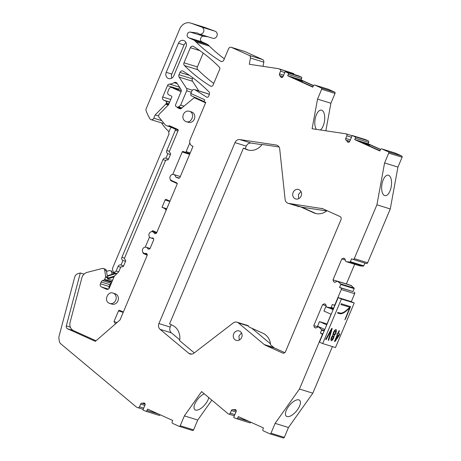 <?xml version="1.0" encoding="UTF-8"?>
<svg xmlns="http://www.w3.org/2000/svg" width="461" height="461" viewBox="0 0 461 461"><rect width="100%" height="100%" fill="white"/><g stroke="black" fill="none" stroke-linecap="round" stroke-linejoin="round"><path stroke-width="0.69" d="M334.922 305.418L333.712 305.044A1.233 1.095 -72.8 0 1 333.603 304.998L332.404 304.462L331.177 307.378L333.643 308.144M333.476 308.542L330.721 307.689A0.496 0.438 -72.8 0 0 331.177 307.378M197.907 33.204L197.279 33.008A2.484 2.196 -72.8 0 1 198.293 33.463L198.345 33.503A3.705 3.279 -72.8 0 0 199.446 34.131L212.809 38.269A3.705 3.279 -72.8 0 0 216.768 36.367A3.705 3.279 -72.8 0 0 216.105 31.826A3.705 3.279 -72.8 0 0 215.137 31.239L204.384 27.314A9.877 8.742 -72.8 0 0 204.016 27.187L190.652 23.05A9.877 8.742 -72.8 0 0 179.75 28.876L146.166 108.773A2.466 2.184 -72.8 0 0 146.097 110.715A46.901 41.536 -72.8 0 0 149.934 118.754A2.466 2.184 -72.8 0 0 153.79 118.195L155.155 114.95L165.706 104.244A1.481 1.314 -72.8 0 0 166.041 103.737L166.358 102.987A1.481 1.314 -72.8 0 0 165.735 101.08L163.736 100.181L169.711 102.031M208.136 36.822L203.653 36.24A2.962 2.622 -72.8 0 0 200.639 38.436A2.962 2.622 -72.8 0 0 202.016 41.882L207.364 44.296L194 40.159A2.472 2.19 -72.8 0 1 194.588 40.568L195.948 41.911A4.938 4.374 -72.8 0 0 195.994 41.957A4.938 4.374 -72.8 0 0 196.006 41.968A172.8 153.023 -72.8 0 0 220.675 61.244A2.466 2.184 -72.8 0 0 223.85 59.988L228.558 48.774A2.466 2.184 -72.8 0 1 231.508 47.408L249.24 55.418A2.466 2.184 -72.8 0 1 250.45 58.017L249.303 64.286L278.571 68.677L279.96 69.306A1.481 1.314 -72.8 0 1 280.588 71.213L279.458 73.898A1.481 1.314 -72.8 0 0 279.723 75.552A6.667 5.901 -72.8 0 1 280.714 76.895A1.481 1.314 -72.8 0 0 283.06 76.618L285.152 71.651L287.745 72.826A1.233 1.095 -72.8 0 1 288.263 74.411L287.693 75.777L312.829 87.141L313.405 85.775A1.233 1.095 -72.8 0 1 314.88 85.095L321.265 87.976A0.985 0.876 -72.8 0 1 321.68 89.25L317.537 99.109L312.103 128.734L345.911 133.811A1.481 1.314 -72.8 0 1 346.839 135.805L345.733 138.438A1.481 1.314 -72.8 0 0 346.102 140.184A6.667 5.901 -72.8 0 1 347.404 141.7A1.481 1.314 -72.8 0 0 349.726 141.371L352.192 135.499L354.786 136.669A1.233 1.095 -72.8 0 1 355.31 138.26L354.734 139.62L379.876 150.983L380.446 149.623A1.233 1.095 -72.8 0 1 381.921 148.938L388.306 151.825A0.985 0.876 -72.8 0 1 388.727 153.092L384.578 162.958L376.908 204.811L390.271 208.948L397.941 167.095L402.09 157.23A0.985 0.876 -72.8 0 0 401.675 155.962L388.306 151.825M224.334 58.829A172.8 153.023 -72.8 0 1 209.369 46.106A4.938 4.374 -72.8 0 1 209.311 46.048L207.957 44.705A2.472 2.19 -72.8 0 0 207.364 44.296M263.047 66.349L263.813 62.154A2.466 2.184 -72.8 0 0 262.603 59.561L244.877 51.546A2.466 2.184 -72.8 0 0 244.653 51.459L231.284 47.322M278.571 68.677L293.329 73.449L279.96 69.306M294.055 74.411A1.481 1.314 -72.8 0 0 293.329 73.449M285.152 71.651L298.515 75.794L301.108 76.964L287.745 72.826M287.693 75.777L301.056 79.914L301.627 78.554A1.233 1.095 -72.8 0 0 301.108 76.964M301.056 79.914L313.526 85.55M317.537 99.109L330.9 103.252L335.043 93.387A0.985 0.876 -72.8 0 0 334.628 92.119L328.244 89.232A1.233 1.095 -72.8 0 0 328.013 89.157M330.9 103.252L325.846 130.797M352.192 135.499L365.561 139.637L368.155 140.807L354.786 136.669M354.734 139.62L368.097 143.757L368.673 142.397A1.233 1.095 -72.8 0 0 368.155 140.807M368.097 143.757L380.567 149.399M401.675 155.962L395.29 153.075A1.233 1.095 -72.8 0 0 395.06 153.006M366.167 263.456A1.233 1.095 -72.8 0 0 367.642 262.77L390.271 208.948M363.285 266.147L349.922 262.004L346.551 261.767L359.914 265.905L363.285 266.147A0.496 0.438 -72.8 0 0 363.746 265.836L364.905 263.075M354.665 264.28L346.395 283.953M346.551 261.767L345.756 261.404L344.868 258.707L343.572 258.12L341.803 258.944L333.015 279.85L333.637 281.757L334.934 282.345L337.44 281.175L350.804 285.319L354.065 288.073L340.702 283.936A0.496 0.438 -72.8 0 1 340.794 284.495L339.567 287.416L340.765 287.958A1.233 1.095 -72.8 0 1 341.284 289.543L335.078 304.318A1.233 1.095 -72.8 0 1 333.712 305.044M339.567 287.416L352.936 291.554L354.163 288.632A0.496 0.438 -72.8 0 0 354.065 288.073M352.936 291.554L340.765 287.958M351.294 301.667L354.653 293.68A1.233 1.095 -72.8 0 0 354.129 292.095M283.152 437.915A0.985 0.876 -72.8 0 0 284.333 437.368L288.477 427.503L312.823 393.187L332.416 346.586M249.632 422.766A1.233 1.095 -72.8 0 0 250.986 422.305M192.416 430.436A0.985 0.876 -72.8 0 0 193.591 429.888L197.74 420.023L211.841 400.148M158.895 415.28A1.233 1.095 -72.8 0 0 160.249 414.825M192.807 77.794L192.364 78.843L179.001 74.699L179.951 72.429A2.466 2.184 -72.8 0 1 183.132 71.178A172.8 153.023 -72.8 0 1 208.337 91.243A172.8 153.023 -72.8 0 1 208.879 91.791A2.466 2.184 -72.8 0 1 209.323 94.545L208.384 93.946A2.466 2.184 -72.8 0 0 207.923 93.733L194.559 89.595A2.466 2.184 -72.8 0 0 191.834 91.047L190.808 93.485L204.742 99.783L203.981 101.604L205.773 102.411L190.128 139.643A4.938 4.374 -72.8 0 0 192.208 145.993L193.003 146.35L179.992 177.306A1.481 1.314 -72.8 0 1 178.223 178.13L175.618 176.949A3.21 2.841 -72.8 0 0 173.716 174.489A3.21 2.841 -72.8 0 0 169.913 178.159A3.21 2.841 -72.8 0 0 171.521 180.51L176.713 182.856A0.985 0.876 -72.8 0 1 177.128 184.123L156.682 232.759A1.481 1.314 -72.8 0 1 154.913 233.583L154.372 233.341A3.21 2.841 -72.8 0 0 152.712 231.797A3.21 2.841 -72.8 0 0 149.635 232.891A3.21 2.841 -72.8 0 0 149.151 236.389A3.21 2.841 -72.8 0 0 150.81 237.928A3.21 2.841 -72.8 0 0 152.464 237.888L153 238.13A1.481 1.314 -72.8 0 1 153.622 240.031L150.188 248.214A1.481 1.314 -72.8 0 1 148.413 249.038L147.877 248.796A3.21 2.841 -72.8 0 0 146.212 247.252A3.21 2.841 -72.8 0 0 143.135 248.346A3.21 2.841 -72.8 0 0 142.651 251.839A3.21 2.841 -72.8 0 0 144.316 253.383A3.21 2.841 -72.8 0 0 145.964 253.343L146.506 253.585A1.481 1.314 -72.8 0 1 147.128 255.486L120.039 319.934L95.364 341.353L67.473 328.745L73.472 330.606M192.364 78.843A2.466 2.184 -72.8 0 0 192.537 81.257L179.168 77.12L186.509 88.374A2.466 2.184 -72.8 0 1 186.676 90.794L180.654 105.125L178.551 106.877A1.481 1.314 -72.8 0 1 177.226 107.09L176.223 106.635A1.481 1.314 -72.8 0 1 175.595 104.728L181.075 91.699A2.466 2.184 -72.8 0 0 180.902 89.278L176.966 83.239A2.466 2.184 -72.8 0 0 174.137 82.663A10.119 8.961 -72.8 0 1 169.573 84.092A2.466 2.184 -72.8 0 0 167.476 85.637L178.649 89.1L178.43 89.618M198.829 90.915L192.537 81.257M203.209 53.067L197.371 66.943A2.466 2.184 -72.8 0 0 197.827 69.709A172.8 153.023 -72.8 0 0 213.754 83.429M170.772 99.507L162.698 97.006A2.466 2.184 -72.8 0 0 163.736 100.181M162.698 97.006L167.476 85.637M179.001 74.699A2.466 2.184 -72.8 0 0 179.168 77.12M209.323 94.545L208.556 96.366A1.481 1.314 -72.8 0 1 206.643 97.115L195.02 89.803A2.466 2.184 -72.8 0 0 194.559 89.595M143.204 409.328L137.879 407.68A1.481 1.314 -72.8 0 1 137.747 407.628L136.352 407L60.84 343.877A4.938 4.374 -72.8 0 1 59.296 341.036L58.91 338.512A4.938 4.374 -72.8 0 1 59.037 336.317L74.67 277.24A4.938 4.374 -72.8 0 1 78.163 273.563L80.318 272.987L66.303 325.939A2.466 2.184 -72.8 0 0 67.473 328.745M137.879 407.68A1.481 1.314 -72.8 0 0 139.516 406.804L140.645 404.118A1.481 1.314 -72.8 0 1 141.994 403.196A6.667 5.901 -72.8 0 0 143.613 403.035A1.481 1.314 -72.8 0 1 145.019 405.006L142.933 409.973L145.526 411.143A1.233 1.095 -72.8 0 0 147.001 410.457L147.578 409.097L172.719 420.461L172.143 421.821A1.233 1.095 -72.8 0 0 172.662 423.411L179.047 426.298A0.985 0.876 -72.8 0 0 180.228 425.751L184.377 415.885L201.607 391.596L228.201 413.828A1.481 1.314 -72.8 0 0 230.246 413.177L231.353 410.544A1.481 1.314 -72.8 0 1 232.834 409.633A6.667 5.901 -72.8 0 0 234.793 409.593A1.481 1.314 -72.8 0 1 236.141 411.575L233.669 417.453L236.263 418.623A1.233 1.095 -72.8 0 0 237.738 417.937L238.314 416.577L263.456 427.941L262.879 429.3A1.233 1.095 -72.8 0 0 263.398 430.891L269.783 433.778A0.985 0.876 -72.8 0 0 270.964 433.231L275.113 423.365L299.46 389.049L322.083 335.222A1.233 1.095 -72.8 0 0 321.565 333.637L320.366 333.096L322.954 333.897M324.06 330.94L321.594 330.174L320.366 333.096M321.594 330.174A0.496 0.438 -72.8 0 0 321.501 329.621L319.035 327.224L321.501 327.984M330.721 307.689L326.549 307.089L325.668 304.387L324.371 303.805L322.596 304.623L313.808 325.535L314.437 327.437L315.733 328.025L318.24 326.861L319.035 327.224M337.44 281.175L340.702 283.936M349.922 262.004A0.496 0.438 -72.8 0 0 350.377 261.698L351.605 258.777L352.803 259.318A1.233 1.095 -72.8 0 0 354.279 258.633L376.908 204.811M197.279 33.008L190.284 32.097A2.962 2.622 -72.8 0 0 187.275 34.298A2.962 2.622 -72.8 0 0 188.653 37.739L194 40.159M199.446 34.131A3.705 3.279 -72.8 0 0 203.405 32.224A3.705 3.279 -72.8 0 0 202.736 27.683A3.705 3.279 -72.8 0 0 201.774 27.101L191.021 23.171A9.877 8.742 -72.8 0 0 190.652 23.05M171.803 74.094L166.219 72.36A4.679 4.143 -72.8 0 0 168.617 78.543A4.679 4.143 -72.8 0 0 173.785 75.783L186.031 46.659A4.679 4.143 -72.8 0 0 183.628 40.476A4.679 4.143 -72.8 0 0 178.459 43.242L184.048 44.971L171.803 74.094A4.679 4.143 -72.8 0 0 171.815 78.105M166.219 72.36L178.459 43.242M184.008 62.8A2.466 2.184 -72.8 0 0 184.463 65.566A172.8 153.023 -72.8 0 0 210.279 85.977A2.466 2.184 -72.8 0 0 212.832 85.619L219.932 68.735A2.466 2.184 -72.8 0 0 219.275 67.058A172.8 153.023 -72.8 0 0 218.727 66.511A172.8 153.023 -72.8 0 0 193.539 46.452A2.466 2.184 -72.8 0 0 190.358 47.702L184.008 62.8L197.371 66.943M299.333 206.764L288.05 203.272A4.938 4.374 -72.8 0 1 285.117 199.457L279.712 148.978A4.938 4.374 -72.8 0 0 276.779 145.163A4.938 4.374 -72.8 0 0 276.208 145.031L277.326 145.376M288.05 203.272A4.938 4.374 -72.8 0 0 288.621 203.399L322.654 208.689M283.014 353.143L282.553 353.005A2.466 2.184 -72.8 0 0 285.509 351.634L340.973 219.678A2.466 2.184 -72.8 0 0 339.936 216.503L322.544 208.643A4.938 4.374 -72.8 0 0 322.095 208.47A4.938 4.374 -72.8 0 0 321.524 208.337M282.553 353.005L265.167 345.139L274.698 348.095A4.944 4.38 -72.8 0 1 273.788 347.519L270.595 344.851A14.81 13.115 -72.8 0 0 263.093 333.338L249.43 327.166L247.903 325.887L238.377 322.936A4.938 4.374 -72.8 0 0 237.017 322.193A4.938 4.374 -72.8 0 0 233.203 322.959L193.862 353.212A4.938 4.374 -72.8 0 1 190.047 353.973A4.938 4.374 -72.8 0 1 188.687 353.235L160.1 329.338L171.383 332.83L179.755 339.832M273.788 347.519L264.257 344.569A4.938 4.374 -72.8 0 0 265.167 345.139M264.257 344.569L238.377 322.936M234.989 142.616L246.272 146.114A4.938 4.374 -72.8 0 1 251.147 143.071L239.864 139.574A4.938 4.374 -72.8 0 0 234.989 142.616L158.924 323.559A4.938 4.374 -72.8 0 0 160.1 329.338M239.864 139.574L276.208 145.031M237.916 340.506A4.938 4.374 -72.8 0 0 242.06 336.006A4.938 4.374 -72.8 0 0 239.138 330.935A4.938 4.374 -72.8 0 0 237.444 330.796A4.938 4.374 -72.8 0 0 233.301 335.297A4.938 4.374 -72.8 0 0 236.216 340.368A4.938 4.374 -72.8 0 0 237.916 340.506M297.368 199.071A4.938 4.374 -72.8 0 0 301.511 194.577A4.938 4.374 -72.8 0 0 298.59 189.506A4.938 4.374 -72.8 0 0 296.896 189.367A4.938 4.374 -72.8 0 0 292.752 193.862A4.938 4.374 -72.8 0 0 295.668 198.939A4.938 4.374 -72.8 0 0 297.368 199.071M327.35 307.447L333.176 309.25M209.311 46.048L195.948 41.911M312.437 86.651L292.447 77.615L302.197 80.635L313.434 85.711M320.36 129.973A10.367 4.771 98.5 0 0 324.371 121.802A10.367 4.771 98.5 0 0 321.311 110.121A10.367 4.771 98.5 0 0 315.168 118.95A10.367 4.771 98.5 0 0 316.39 129.38M369.37 145.924L369.486 144.961A0.496 0.438 -72.8 0 0 369.238 144.477L359.488 141.458L379.478 150.493M369.238 144.477L380.475 149.56M384.578 162.958L397.941 167.095M381.996 183.997A10.367 4.771 98.5 0 0 385.056 195.671A10.367 4.771 98.5 0 0 391.199 186.843A10.367 4.771 98.5 0 0 388.133 175.168A10.367 4.771 98.5 0 0 381.996 183.997M341.803 258.944L345.301 260.027M333.015 279.85L337.383 281.204M333.637 281.757L335.17 282.23M338.241 281.538L351.605 285.676M322.596 304.623L326.1 305.706M313.808 325.535L318.182 326.889M314.437 327.437L315.969 327.915M318.24 326.861L320.706 327.621M299.46 389.049L312.823 393.187M275.113 423.365L288.477 427.503M297.541 409.645A10.367 4.518 -50.1 0 1 286.293 416.174A10.367 4.518 -50.1 0 1 288.338 406.792A10.367 4.518 -50.1 0 1 299.587 400.263A10.367 4.518 -50.1 0 1 297.541 409.645M208.798 397.607A10.367 4.518 -50.1 0 1 206.107 403.15A10.367 4.518 -50.1 0 1 194.853 409.679A10.367 4.518 -50.1 0 1 196.905 400.298A10.367 4.518 -50.1 0 1 204.258 393.815M184.377 415.885L197.74 420.023M80.318 272.987L84.035 274.139M110.98 283.498L109.366 287.33A2.466 2.184 -72.8 0 0 109.153 288.321M177.387 129.27L171.4 127.415A0.985 0.876 -72.8 0 0 170.553 128.031L168.64 132.578L169.054 133.846L112.398 268.63L113.366 272.514L115.815 271.598A2.512 2.224 -72.8 0 0 116.137 271.033L118.074 266.423A2.466 2.184 -72.8 0 1 121.024 265.052L123.634 265.864M190.808 93.485L190.923 95.577L204.021 101.495M184.02 106.168L180.654 105.125M161.529 122.891A46.901 41.536 -72.8 0 0 162.641 124.551A46.901 41.536 -72.8 0 0 169.026 131.662M151.064 119.653L162.237 123.11A2.466 2.184 -72.8 0 0 163.684 123.006M155.155 114.95L158.63 116.028M179.911 87.757A2.466 2.184 -72.8 0 0 178.649 89.1M175.618 176.949L179.289 178.084M154.372 233.341L155.484 233.681M147.877 248.796L148.984 249.136M186.019 42.648A4.679 4.143 -72.8 0 0 184.048 44.971M326.705 210.919L301.846 207.185L315.508 213.362A14.81 13.115 -72.8 0 0 315.992 213.57M270.492 343.843L251.833 328.249M171.192 324.711L170.207 327.051A4.938 4.374 -72.8 0 0 171.383 332.83M246.272 146.114L245.2 148.661L248.001 149.929A14.81 13.115 -72.8 0 0 248.491 150.136M251.147 143.071L261.929 144.691M241.501 332.9L238.925 336.034L239.282 340.074M300.952 191.471L298.376 194.605L298.734 198.645M302.33 82.081L302.445 81.119A0.496 0.438 -72.8 0 0 302.197 80.635M177.923 131.074L175.313 130.267L166.796 150.517A2.466 2.184 -72.8 0 0 167.839 153.692L165.925 158.238A2.466 2.184 -72.8 0 0 162.975 159.604L121.894 257.336A2.466 2.184 -72.8 0 0 122.937 260.511L121.024 265.052M175.313 130.267A0.985 0.876 -72.8 0 0 174.892 128.994L171.4 127.415M113.441 293.271L115.135 293.761A5.428 4.812 -72.8 0 1 115.63 293.945A5.428 4.812 -72.8 0 1 118.028 300.653A5.428 4.812 -72.8 0 1 111.919 304.133L109.73 303.453A5.428 4.812 -72.8 0 0 115.838 299.973A5.428 4.812 -72.8 0 0 113.441 293.271C107.903 290.401 103.443 301.016 109.234 303.269A5.428 4.812 -72.8 0 0 109.73 303.453M170.449 154.498L167.839 153.692M165.925 158.238L168.536 159.045M125.548 261.318L122.937 260.511M185.662 121.45C191.2 124.314 195.66 113.706 189.869 111.453A5.428 4.812 -72.8 0 0 189.373 111.262A5.428 4.812 -72.8 0 0 183.265 114.743A5.428 4.812 -72.8 0 0 185.662 121.45L188.353 122.315A5.428 4.812 -72.8 0 0 194.456 118.834A5.428 4.812 -72.8 0 0 192.058 112.127A5.428 4.812 -72.8 0 0 191.563 111.942L189.373 111.262M284.765 352.642L274.698 348.095M288.621 203.399L300.094 206.643L313.757 212.821A14.81 13.115 -72.8 0 0 315.105 213.334A14.81 13.115 -72.8 0 0 326.993 210.683L327.091 210.694M194.277 352.89L179.634 340.65A14.81 13.115 -72.8 0 0 172.333 325.23L169.527 323.962L243.443 148.119L246.249 149.387A14.81 13.115 -72.8 0 0 247.603 149.9A14.81 13.115 -72.8 0 0 262.113 144.437L279.055 146.978M300.094 206.643L301.846 207.185M243.443 148.119L245.2 148.661M333.741 334.934C335.245 333.822 335.833 332.427 335.499 330.744C333.995 331.857 333.407 333.251 333.741 334.934C335.251 333.822 335.839 332.427 335.499 330.744C333.989 331.857 333.401 333.257 333.741 334.934L333.741 334.934M332.761 335.354C331.09 337.717 330.583 339.521 331.234 340.765L331.28 340.783C332.704 340.27 333.672 338.61 334.179 335.798C336.167 333.107 336.807 330.981 336.104 329.436L336.057 329.419C334.363 330.128 333.263 332.104 332.761 335.354C331.073 337.677 330.577 339.486 331.28 340.783C332.704 340.27 333.672 338.61 334.179 335.798C336.167 333.107 336.807 330.981 336.104 329.436L336.057 329.419C334.277 330.243 333.182 332.22 332.761 335.354M333.251 336.086C332.029 336.951 331.54 338.086 331.787 339.509L331.811 339.515C333.032 338.656 333.522 337.515 333.28 336.098L333.251 336.086C331.989 336.985 331.505 338.126 331.811 339.515C333.078 338.616 333.557 337.475 333.251 336.086L333.28 336.098M354.227 302.992L335.499 347.542L322.683 343.572L319.49 342.125L338.218 297.581L351.034 301.552L354.227 302.992L341.411 299.028L322.683 343.572M328.192 340.183L328.687 340.333L332.197 328.578L331.695 328.422L325.662 339.4L326.169 339.555L331.165 330.347L328.192 340.183L328.687 340.333L332.197 328.578L331.695 328.422L325.662 339.4L326.169 339.555L331.165 330.347L328.192 340.183M339.826 334.018L338.322 333.551L339.463 330.831L339.019 330.693L337.878 333.412L337.389 333.257L336.853 334.525L337.343 334.674L334.507 341.422L334.957 341.561L339.244 335.406L339.826 334.018L338.322 333.551L339.463 330.831L339.019 330.693L337.878 333.412L337.389 333.257L336.853 334.525L337.343 334.674L334.507 341.422L334.957 341.561L339.826 334.018M345.082 311.359A37.744 17.426 114.3 0 0 349.795 307.176L341.152 304.669L340.961 304.053L341.561 303.684L340.961 304.053L341.152 304.669L349.795 307.176A37.744 17.426 114.3 0 1 345.082 311.359A15.985 7.382 114.3 0 1 339.636 312.95L337.884 312.408L337.613 313.054L339.365 313.595A16.688 7.704 114.3 0 0 345.053 311.936A38.447 17.754 114.3 0 0 349.692 307.833L344.851 319.796L349.692 307.833A38.447 17.754 114.3 0 1 345.053 311.936A16.688 7.704 114.3 0 1 339.365 313.595L337.613 313.054L337.884 312.408L339.636 312.95A15.985 7.382 114.3 0 0 345.082 311.359M341.538 303.845L350.567 306.64L345.433 319.058L350.567 306.64L341.538 303.845M338.218 297.581L341.411 299.028M326.417 306.674L325.881 306.432L323.95 311.031L331.073 314.252L326.624 324.832L319.502 321.611L317.571 326.209L324.694 329.425L323.23 333.228M334.582 305.902L333.003 309.654L329.811 308.213M335.723 339.728L337.792 334.813L338.881 335.153L335.723 339.728L337.792 334.813L338.881 335.153L335.723 339.728M325.881 306.432L326.388 306.588M319.502 321.611L327.005 323.933M113.613 273.822L113.487 273.01A2.472 2.19 -72.8 0 0 113.36 272.514M111.308 283.331L111.28 283.342A2.495 2.213 -72.8 0 0 109.943 284.719L109.188 286.517A2.472 2.19 -72.8 0 0 109.101 288.396M171.74 87.544L180.505 90.258A2.472 2.19 -72.8 0 1 180.729 90.344L171.965 87.63A2.472 2.19 -72.8 0 0 169.014 89.002L167.867 91.727A2.472 2.19 -72.8 0 0 168.91 94.903L171.302 95.986A0.985 0.876 -72.8 0 1 171.717 97.254L168.784 104.238A2.478 2.196 -72.8 0 1 168.219 105.085L159.408 114.028C158.469 115.175 158.388 116.328 159.16 117.486L164.923 124.51A5.013 4.437 -72.8 0 0 166.859 125.83L175.624 128.544A5.013 4.437 -72.8 0 0 175.987 128.636M180.729 90.344L181.294 90.598M115.371 323.927A6.419 5.682 -72.8 0 0 113.976 321.605L118.465 310.916A0.985 0.876 -72.8 0 1 119.647 310.368L123.352 312.045M143.048 252.507A0.985 0.876 -72.8 0 0 143.532 253.55L147.215 255.215M156.792 232.5L153.087 230.823A0.985 0.876 -72.8 0 0 151.905 231.37L151.773 231.693M149.525 237.029L145.273 247.148M166.11 210.325A4.938 4.374 -72.8 0 0 164.03 208.182L162.036 207.283L166.773 208.747M169.976 201.134L166.271 199.457A0.985 0.876 -72.8 0 0 165.09 200.005L162.036 207.283M170.547 179.744A0.985 0.876 -72.8 0 0 171.031 180.787L177.208 183.576M189.903 153.732L185.045 152.222A0.985 0.876 -72.8 0 1 184.953 152.188L183.357 151.467A0.985 0.876 -72.8 0 0 182.176 152.015L172.777 174.385M185.045 152.222A0.985 0.876 -72.8 0 0 186.135 151.64L189.811 142.893M199.296 99.357L194.911 98.003L205.6 102.832M194.911 98.003A1.504 1.337 -72.8 0 0 193.585 98.216L181.15 108.548A1.504 1.337 -72.8 0 1 179.83 108.761L177.727 107.811A1.481 1.314 -72.8 0 1 177.041 107.004M181.046 91.768A2.472 2.19 -72.8 0 0 180.747 91.595L171.965 87.63M166.859 125.83A5.013 4.437 -72.8 0 0 169.279 125.813A0.916 0.807 -72.8 0 1 169.804 125.841L177.981 129.535A0.985 0.876 -72.8 0 1 178.119 130.601L169.291 151.6L170.109 153.052A0.985 0.876 -72.8 0 1 170.524 154.32L168.421 159.322A0.985 0.876 -72.8 0 1 167.239 159.869L165.66 160.238L124.389 258.419L125.208 259.871A0.985 0.876 -72.8 0 1 125.623 261.139L123.519 266.141A0.985 0.876 -72.8 0 1 122.338 266.689L120.759 267.057L118.967 271.327A2.478 2.196 -72.8 0 1 118.373 272.203L114.685 275.828A2.478 2.196 -72.8 0 0 114.092 276.704L109.401 287.86A2.472 2.19 -72.8 0 1 106.451 289.231L101.466 286.978A2.472 2.19 -72.8 0 1 100.423 283.803L101.178 282.005A2.495 2.213 -72.8 0 1 102.515 280.628L104.111 279.96A0.997 0.887 -72.8 0 0 104.647 279.406L105.598 277.136A0.991 0.882 -72.8 0 0 105.673 276.548L104.722 270.296A2.472 2.19 -72.8 0 0 102.181 268.481L87.112 272.382A7.405 6.558 -72.8 0 0 81.839 277.914L70.107 322.239A7.411 6.558 -72.8 0 0 73.604 330.664L95.79 340.696M111.424 303.949A5.428 4.812 -72.8 0 0 111.919 304.133M187.858 122.13A5.428 4.812 -72.8 0 0 188.353 122.315M106.554 271.339L109.194 270.653A2.472 2.19 -72.8 0 1 111.735 272.468L112.017 274.324M113.976 276.975L107.459 279.014L111.712 280.225M107.459 279.014L107.684 277.781A0.991 0.882 -72.8 0 0 107.759 277.194L105.673 276.548M121.94 266.51L122.735 266.752M166.842 159.69L167.637 159.938M116.996 322.539L113.976 321.605M104.722 270.296L106.479 270.838L107.183 275.488L107.741 275.661M115.625 273.212L107.776 275.672L107.759 277.194M107.776 275.672L107.597 276.162L116.328 273.431M106.479 270.838A2.472 2.19 -72.8 0 0 105.027 269.045L103.27 268.504M204.384 27.314L191.021 23.171M215.137 31.239L201.774 27.101M203.653 36.24L190.284 32.097M202.016 41.882L188.653 37.739M207.957 44.705L194.588 40.568M209.369 46.106L196.006 41.968M221.603 61.526L220.675 61.244M244.877 51.546L231.508 47.408M262.603 59.561L249.24 55.418M263.813 62.154L250.45 58.017M284.789 72.515L280.588 71.213M283.659 75.195L279.458 73.898M283.077 76.589L279.723 75.552M282.357 77.402L280.714 76.895M301.627 78.554L288.263 74.411M328.244 89.232L314.88 85.095M334.628 92.119L321.265 87.976M335.043 93.387L321.68 89.25M351.461 137.234L346.839 135.805M350.354 139.873L345.733 138.438M349.749 141.314L346.102 140.184M348.96 142.184L347.404 141.7M368.673 142.397L355.31 138.26M395.29 153.075L381.921 148.938M402.09 157.23L388.727 153.092M367.642 262.77L354.279 258.633M363.746 265.836L350.377 261.698M354.163 288.632L340.794 284.495M354.653 293.68L341.284 289.543M324.256 330.474L321.501 329.621M322.89 334.046L321.565 333.637M284.333 437.368L270.964 433.231M249.142 421.469L237.738 417.937M235.882 409.927L234.793 409.593M236.251 410.688L232.834 409.633M235.974 411.973L231.353 410.544M234.868 414.606L230.246 413.177M193.591 429.888L180.228 425.751M158.405 413.99L147.001 410.457M144.806 403.404L143.613 403.035M145.14 404.17L141.994 403.196M144.846 405.421L140.645 404.118M143.717 408.106L139.516 406.804M208.384 93.946L195.02 89.803M207.22 97.294L206.643 97.115M189.471 75.374L179.951 72.429M192.398 90.2L186.509 88.374M191.332 92.24L186.676 90.794M181.916 107.914L178.551 106.877M197.827 69.709L184.463 65.566M211.207 86.259L210.279 85.977M199.872 50.647L190.358 47.702M161.765 120.667L153.79 118.195M165.706 104.244L168.265 105.039M168.634 104.538L166.041 103.737M166.358 102.987L168.968 103.794M169.608 102.279L165.735 101.08M179.536 87.181L169.573 84.092M177.214 83.614L174.137 82.663M70.372 327.195L66.303 325.939M191.586 354.129L188.687 353.235M170.207 327.051L158.924 323.559M302.445 81.119L295.317 78.912M369.486 144.961L362.363 142.754M174.892 128.994L178.194 130.019M166.796 150.517L169.412 151.323M165.585 160.416L162.975 159.604M121.894 257.336L124.505 258.143M120.684 267.236L118.074 266.423M118.69 271.823L116.137 271.033M315.508 213.362L313.757 212.821M248.001 149.929L246.249 149.387M113.487 273.01L111.735 272.468M105.598 277.136L107.684 277.781M112 281.683L104.647 279.406M111.729 282.316L104.111 279.96M111.28 283.342L102.515 280.628M109.943 284.719L101.178 282.005M109.188 286.517L100.423 283.803M108.335 289.105L101.466 286.978M106.912 289.37L106.451 289.231M170.743 126.268L169.279 125.813M181.075 91.699L180.747 91.595M180.798 108.761L177.727 107.811M190.243 152.914L186.135 151.64M189.65 154.331L182.176 152.015M174.54 181.876L171.031 180.787M169.832 201.474L165.09 200.005M166.669 209L164.03 208.182M156.648 232.84L151.905 231.37M147.249 254.703L143.532 253.55M123.208 312.385L118.465 310.916M111.533 280.276L112.749 279.896M114.478 276.058L107.488 278.242M328.134 89.186L314.765 85.049M352.1 135.713L346.084 133.846M395.175 153.035L381.812 148.891M366.282 263.502L352.919 259.359M283.238 437.95L269.875 433.813M249.741 422.806L236.378 418.669M234.355 415.828L228.61 414.047M192.502 430.47L179.139 426.333M159.005 415.326L145.641 411.189M181.363 108.375L177.358 107.136M180.314 176.534L173.716 174.489M156.561 232.989L152.712 231.797M153.64 238.804L150.81 237.928M150.067 248.444L146.212 247.252M147.145 254.259L144.316 253.383M248.3 325.691L237.017 322.193M116.933 273.621L113.366 272.514M112.023 271.212L110.283 270.676M199.238 99.334L194.784 97.957M111.614 280.271L112.738 279.919M115.59 273.206L107.707 275.672"/></g></svg>
